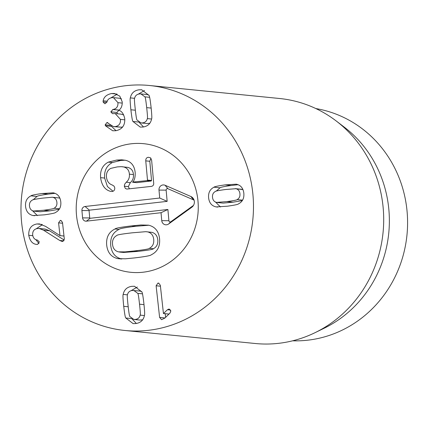 <?xml version="1.0" encoding="UTF-8"?>
<svg xmlns="http://www.w3.org/2000/svg" width="429" height="429" viewBox="0 0 429 429"><rect width="100%" height="100%" fill="white"/><g stroke="black" fill="none" stroke-linecap="round" stroke-linejoin="round"><path stroke-width="0.64" d="M54.081 208.237C56.242 207.025 57.175 205.051 56.885 202.327C56.574 199.603 55.239 197.941 52.88 197.34L58.95 197.946L52.284 197.233L42.498 198.144C35.714 199.067 32.309 199.726 32.288 200.134C30.127 201.346 29.193 203.319 29.483 206.043C29.794 208.767 31.129 210.43 33.489 211.03L43.833 210.231C50.654 209.304 54.07 208.639 54.081 208.237L59.529 208.784M59.926 198.262L58.95 197.946M52.88 197.34L52.284 197.233M34.084 211.138L40.154 211.744L49.909 210.837L59.25 209.234M33.113 215.551C28.727 214.607 26.217 211.615 25.579 206.574C25.102 201.507 26.888 197.935 30.942 195.849C31.263 195.302 34.947 194.535 41.988 193.533L53.25 192.819C57.642 193.763 60.151 196.755 60.784 201.796C61.267 206.864 59.481 210.441 55.427 212.527C55.116 213.063 51.421 213.835 44.343 214.843L33.113 215.551L34.797 215.717M55.019 193.345L48.064 194.139C41.023 195.141 37.339 195.914 37.012 196.455L33.194 199.742M30.942 195.849L37.012 196.455M32.513 210.714L37.42 215.631M36.835 244.401C32.663 244.16 29.971 241.119 28.754 235.29C28.491 228.754 31.215 224.978 36.932 223.97L39.414 223.917L45.581 226.378L59.99 235.628L58.58 222.839L60.291 220.409L60.757 220.409L62.478 222.313L64.323 239.012L62.709 241.425L62.066 241.436L59.754 240.481L43.554 230.196L39.146 228.48L37.398 228.512C34.063 229.107 32.486 231.236 32.668 234.899C33.13 237.982 34.717 239.704 37.43 240.068L39.312 241.902L37.607 244.407L36.814 244.401M60.291 220.409L61.186 220.501M59.99 235.628L63.996 236.025M59.894 235.639L63.996 236.052M28.754 235.29L32.802 235.693M42.396 224.678L36.24 228.786M35.757 239.57L38.98 243.57M39.146 228.48L45.222 229.086L49.63 230.802L64.243 240.079M59.754 240.481L63.798 240.883M237.119 199.603C239.28 198.391 240.213 196.418 239.924 193.694C239.613 190.969 238.277 189.307 235.918 188.706L225.574 189.505C218.752 190.428 215.337 191.093 215.326 191.495C213.165 192.712 212.232 194.68 212.521 197.41C212.832 200.129 214.168 201.796 216.527 202.397L226.909 201.592C233.692 200.67 237.098 200.005 237.119 199.603L242.567 200.15M217.122 202.504L223.193 203.11L232.979 202.198L242.288 200.595M242.964 189.623L235.323 188.594M235.918 188.706L241.994 189.312M216.157 206.912C211.765 205.974 209.255 202.981 208.623 197.935C208.14 192.873 209.926 189.296 213.98 187.21C214.291 186.669 217.986 185.896 225.064 184.894L236.293 184.186C240.68 185.13 243.189 188.122 243.828 193.163C244.305 198.225 242.519 201.802 238.465 203.888C238.143 204.429 234.459 205.201 227.418 206.204L216.157 206.912L217.835 207.084M215.556 202.08L220.458 206.998M238.063 184.706L231.134 185.5C224.056 186.508 220.361 187.28 220.05 187.816L216.232 191.109M213.98 187.21L220.05 187.816M105.443 125.777L105.169 124.823L106.966 122.522L113.492 126.635L115.299 126.603C119.069 125.831 120.785 123.423 120.442 119.38L115.197 113.562L112.495 113.653L110.816 111.856L112.972 109.475C116.495 108.864 118.157 106.596 117.954 102.665L113.449 97.646L111.867 97.673C109.18 98.214 107.566 99.603 107.03 101.839L105.25 103.641L104.681 103.657L103.083 101.952L103.158 100.804C103.834 97.013 106.633 94.589 111.545 93.533L114.366 93.484L119.771 96.101L122.227 101.871C122.356 105.732 121.241 108.532 118.897 110.264L118.908 110.371C121.745 111.052 123.697 113.846 124.764 118.758C125.091 125.466 122.099 129.451 115.787 130.722L112.73 130.775L105.443 125.777L111.519 126.383L116.028 130.684M111.545 93.533L116.806 94.058M103.158 100.804L107.245 101.212M117.176 94.214L110.816 97.903M117.954 102.665L122.281 103.094M113.449 97.646L119.519 98.252L121.504 98.874M112.972 109.475L119.042 110.081L116.892 112.462L117.53 113.792M110.816 111.856L116.892 112.462M120.442 119.38L124.834 119.82M115.197 113.562L121.268 114.168L123.745 115.004M115.299 126.603L121.369 127.209L113.492 126.635M122.667 126.909L121.369 127.209M107.406 122.512L107.818 122.608M105.169 124.823L110.468 125.348M111.374 125.981L111.519 126.383M141.023 122.941L142.567 122.903C145.147 122.544 146.734 121.112 147.329 118.608C147.694 118.501 147.479 114.843 146.686 107.631C145.892 100.461 145.308 96.863 144.927 96.841L140.916 93.908L139.371 93.946C136.792 94.305 135.21 95.737 134.609 98.241C134.245 98.364 134.459 102.011 135.248 109.18C136.047 116.393 136.637 120.002 137.017 120.007L141.023 122.941L147.093 123.552L149.801 123.257M147.329 118.608L151.576 119.031M144.927 96.841L149.619 97.313M148.852 95.066L146.991 94.514L140.916 93.908M132.952 121.477C132.443 121.155 131.757 117.256 130.888 109.776C130.105 102.322 129.928 98.364 130.346 97.898C131.285 93.243 134.143 90.551 138.916 89.822L141.672 89.752L148.992 95.372C149.496 95.71 150.188 99.598 151.051 107.041C151.834 114.532 152.016 118.501 151.593 118.951C150.654 123.606 147.796 126.298 143.023 127.027L140.267 127.097L132.952 121.477L138.615 122.045M130.346 97.898L134.593 98.321M144.487 90.508L138.213 94.198M139.162 122.388L143.527 126.952M156.118 285.768L157.936 283.108L158.483 283.097L160.317 285.199L163.444 313.529L167.487 309.722L168.661 309.137L169.128 309.137L170.844 310.966L169.97 313.073L164.913 318.045L161.551 319.68L159.609 317.417L156.118 285.768L160.425 286.197M165.208 313.706L165.61 317.363M159.609 317.417L165.004 317.959M168.661 309.137L169.557 309.223M167.487 309.722L170.554 310.028M163.54 313.519L168.967 314.06M163.444 313.529L168.946 314.082M141.688 291.586L139.827 291.034L132.212 290.465C129.633 290.824 128.046 292.256 127.451 294.761C127.086 294.868 127.3 298.525 128.094 305.738C128.888 312.907 129.472 316.505 129.853 316.527L133.864 319.46L135.408 319.423C137.988 319.063 139.57 317.632 140.165 315.127L144.417 315.551M140.165 315.127C140.535 315.004 140.321 311.357 139.532 304.188C138.733 296.975 138.143 293.366 137.763 293.361L133.757 290.428M137.763 293.361L142.46 293.833M133.864 319.46L139.934 320.066L142.637 319.777M123.187 294.417C124.126 289.763 126.984 287.071 131.757 286.341L134.513 286.272L141.827 291.892C142.337 292.213 143.023 296.112 143.892 303.593C144.675 311.046 144.852 315.009 144.434 315.471C143.495 320.125 140.637 322.817 135.864 323.546L133.108 323.616L125.788 317.996C125.284 317.658 124.592 313.771 123.729 306.327C122.946 298.836 122.764 294.868 123.187 294.417L127.429 294.841M137.323 287.028L131.054 290.717M125.788 317.996L131.456 318.565M132.003 318.908L136.368 323.471M150.702 330.03A123.102 116.184 95.7 0 1 124.984 330.486A123.102 116.184 95.7 0 1 21.616 196.439A123.102 116.184 95.7 0 1 149.469 85.5A123.102 116.184 95.7 0 1 253.48 205.931A123.102 116.184 95.7 0 1 150.702 330.03M130.153 143.924A64.629 60.998 95.7 0 1 143.656 143.683A64.629 60.998 95.7 0 1 197.925 214.06A64.629 60.998 95.7 0 1 130.802 272.302A64.629 60.998 95.7 0 1 76.196 209.079A64.629 60.998 95.7 0 1 130.153 143.924M315.841 108.558A116.951 110.376 95.7 0 1 407.55 225.788A116.951 110.376 95.7 0 1 309.947 339.913A116.951 110.376 95.7 0 1 292.632 340.814M336.234 120.994L344.278 127.14A116.951 110.376 95.7 0 1 324.179 328.223L315.079 332.657A123.102 116.184 -84.3 0 0 336.234 120.994A123.102 116.184 -84.3 0 0 279.692 98.514L149.469 85.5M124.984 330.486L255.207 343.5A123.102 116.184 -84.3 0 0 280.92 343.044A123.102 116.184 -84.3 0 0 315.079 332.657M132.33 232.808C122.077 233.966 116.935 234.851 116.908 235.451C113.637 237.205 112.178 240.127 112.527 244.23C112.918 248.321 114.87 250.863 118.388 251.844L125.07 251.882L133.971 250.981C144.176 249.823 149.297 248.943 149.346 248.337L153.394 248.745C156.665 246.991 158.129 244.069 157.775 239.967C157.384 235.875 155.432 233.333 151.914 232.352L145.71 231.687L132.33 232.808M119.46 252.048L123.509 252.45L138.02 251.383C148.225 250.23 153.346 249.351 153.394 248.745M115.015 228.979C115.498 228.18 121.064 227.145 131.703 225.874L140.959 224.984L148.557 225.182C155.11 226.743 158.784 231.317 159.588 238.899C160.162 246.514 157.373 251.818 151.239 254.81C150.735 255.614 145.19 256.649 134.599 257.915L125.295 258.81L117.696 258.607C111.143 257.051 107.47 252.477 106.665 244.889C106.097 237.28 108.88 231.976 115.015 228.979L119.064 229.386C119.546 228.587 125.112 227.552 135.752 226.276L148.799 225.241M149.346 248.337C152.617 246.589 154.081 243.661 153.727 239.564C153.341 235.467 151.383 232.931 147.866 231.95L151.914 232.352M147.866 231.95L146.793 231.746M117.696 258.607L121.155 258.955M121.745 259.014C115.192 257.454 111.519 252.885 110.714 245.297C110.146 237.682 112.929 232.379 119.064 229.386M111.213 191.468L110.821 191.409C105.126 190.09 101.716 185.505 100.59 177.654C100.032 170.356 102.611 165.181 108.323 162.13L116.624 160.076L121.772 159.813L125.525 160.29C131.279 161.706 134.497 165.819 135.178 172.624C135.355 177.182 134.502 180.341 132.62 182.094L147.093 180.614L147.496 180.089L145.758 160.864C145.683 158.714 146.562 157.518 148.396 157.277L150.584 157.877L151.625 160.199L153.7 183.156C153.802 185.055 152.965 186.138 151.18 186.411L126.866 189.071L125.365 188.487L124.308 186.218L124.651 184.218L126.255 182.228L130.303 182.636C132.679 180.614 133.725 177.933 133.44 174.582C133.162 170.726 131.269 168.318 127.772 167.374L121.107 166.656L117.24 166.908L110.795 168.377C107.604 170.099 106.156 172.973 106.456 176.989C106.934 181.177 108.88 183.859 112.301 185.028L114.055 186.132L114.768 187.881C114.827 189.999 113.964 191.195 112.178 191.463L111.658 191.49M129.397 188.878L128.357 186.62L130.303 182.636M126.255 182.228C128.63 180.207 129.676 177.526 129.392 174.179C129.113 170.318 127.22 167.916 123.724 166.967L127.772 167.374M123.724 166.967L122.319 166.715M132.631 182.25L136.679 182.657L151.142 181.017L151.544 180.496L149.807 161.266L150.944 158.242M100.59 177.654L104.638 178.056C104.081 170.763 106.66 165.589 112.371 162.537L120.672 160.484L125.15 160.205M113.036 191.254L107.416 186.513L104.638 178.056M131.424 143.763A64.629 60.998 95.7 0 1 143.656 143.683A64.629 60.998 95.7 0 1 197.925 214.06A64.629 60.998 95.7 0 1 130.802 272.302A64.629 60.998 95.7 0 1 76.196 208.403A64.629 60.998 95.7 0 1 131.424 143.763M86.39 221.16A3.695 3.486 95.7 0 1 82.588 217.884L81.923 210.548A3.695 3.486 95.7 0 1 85.065 206.483L159.711 198.032L158.993 190.079A4.665 4.403 95.7 0 1 165.095 185.269L190.841 196.487A6.156 5.808 95.7 0 1 193.388 198.681A6.156 5.808 95.7 0 1 192.6 206.564A6.156 5.808 95.7 0 1 191.811 207.25L168.592 224.008A4.665 4.403 95.7 0 1 161.754 220.667L161.036 212.714L86.39 221.16L90.144 218.291L167.889 209.486L168.903 220.721A1.367 1.287 -84.3 0 0 170.908 221.696L193.495 205.389M194.09 200.171A2.858 2.697 -84.3 0 0 193.672 199.941L167.927 188.722A1.367 1.287 -84.3 0 0 166.141 190.133L167.154 201.362L89.409 210.167A0.397 0.37 -84.3 0 0 89.071 210.601L89.736 217.937A0.397 0.37 -84.3 0 0 90.144 218.291M161.036 212.714L167.889 209.486M159.711 198.032L167.154 201.362M43.833 210.231L49.909 210.837M41.988 193.533L48.064 194.139M58.58 222.839L62.58 223.241M36.932 223.97L41.801 224.453M43.554 230.196L49.63 230.802M226.909 201.592L232.979 202.198M225.064 184.894L231.134 185.5M103.083 101.952L106.848 102.327M112.671 109.513L118.747 110.119M146.686 107.631L151.164 108.081M130.888 109.776L135.366 110.221M157.936 283.108L158.977 283.215M139.532 304.188L144.005 304.633M123.729 306.327L128.207 306.778M133.971 250.981L138.02 251.383M131.703 225.874L135.752 226.276M124.308 186.218L128.357 186.62M129.392 174.179L133.44 174.582M145.758 160.864L149.807 161.266M147.496 180.089L151.544 180.496M147.093 180.614L151.142 181.017M116.624 160.076L120.672 160.484M108.323 162.13L112.371 162.537M82.588 217.884L89.736 217.937M161.754 220.667L168.903 220.721M168.592 224.008L170.908 221.696M191.811 207.25L193.163 205.899M190.841 196.487L193.672 199.941M165.095 185.269L167.927 188.722M158.993 190.079L166.141 190.133M85.065 206.483L89.409 210.167M81.923 210.548L89.071 210.601"/></g></svg>
